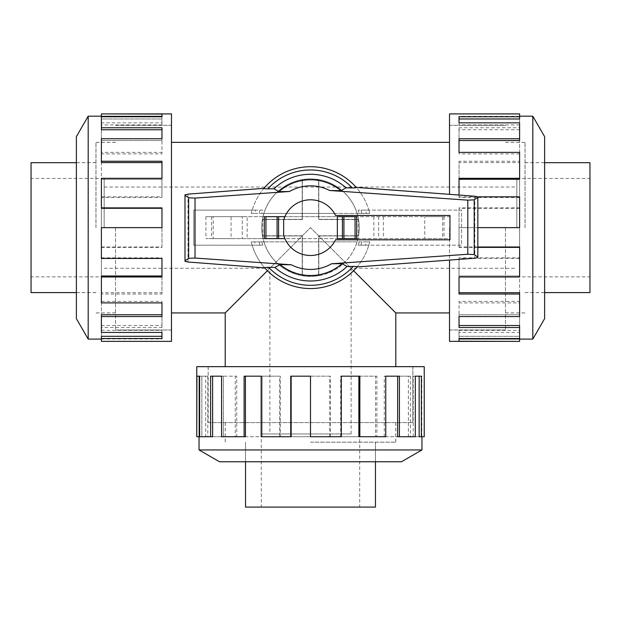 <?xml version="1.0" encoding="UTF-8"?>
<svg xmlns="http://www.w3.org/2000/svg" width="621" height="621" viewBox="0 0 621 621"><rect width="100%" height="100%" fill="white"/><g stroke="black" fill="none" stroke-linecap="round" stroke-linejoin="round"><path stroke-width="0.47" stroke-dasharray="3.1 2.33" d="M344.942 262.085L329.347 272.557L310.5 276.345L291.653 272.557L276.058 262.085C266.883 252.747 262.124 241.266 261.79 227.643C261.581 200.963 284.045 178.654 310.5 178.933C336.955 178.654 359.419 200.963 359.21 227.643C358.876 241.266 354.117 252.747 344.942 262.085L353.582 270.725M267.418 270.725L276.058 262.085M225.206 366.662L395.794 366.662L225.206 366.662M505.463 227.643L505.463 329.999L505.463 227.643M449.519 341.371L449.519 260.145M115.537 227.643L115.537 329.999L115.537 227.643M171.481 113.907L171.481 341.371M412.825 422.606L412.825 366.662L208.175 366.662L208.175 422.606L412.825 422.606L208.175 422.606M395.794 312.937L310.5 227.643L269.879 268.256L310.5 227.643L351.121 268.256L310.5 227.643L225.206 312.937M516.835 227.643L516.835 178.429L516.835 227.643M104.165 227.643L104.165 178.429L104.165 227.643M104.165 268.256L269.879 268.256L269.879 433.978L351.121 433.978L269.879 433.978M351.121 433.978L351.121 268.256L516.835 268.256M261.79 227.643A48.71 48.71 0 0 1 262.504 219.353L302.217 219.353L302.217 179.64A48.71 48.71 0 0 0 262.504 219.353L302.217 219.353L302.217 179.64A48.71 48.71 0 0 1 318.783 179.64L318.783 219.353L358.496 219.353A48.71 48.71 0 0 0 318.783 179.64L318.783 219.353L358.496 219.353A48.71 48.71 0 0 1 358.496 235.926L318.783 235.926L318.783 275.639A48.71 48.71 0 0 0 358.496 235.926L318.783 235.926L318.783 275.639A48.71 48.71 0 0 1 302.217 275.639L302.217 235.926L262.504 235.926A48.71 48.71 0 0 0 302.217 275.639L302.217 235.926L262.504 235.926A48.71 48.71 0 0 1 261.79 227.643M95.983 227.643L95.983 142.372L95.983 227.643M31.05 162.686L31.05 292.592M525.017 227.643L525.017 142.372L525.017 227.643M589.95 292.592L589.95 162.686M310.5 442.152L395.763 442.152L310.5 442.152M245.543 507.093L375.457 507.093M310.5 422.606L412.856 422.606L310.5 422.606M310.5 433.978L261.286 433.978L310.5 433.978M95.952 227.643L95.952 142.341L95.952 227.643M76.375 136.659L76.375 318.627M88.19 116.181L88.19 339.097M101.402 208.283L101.402 178.297L101.402 179.283L161.972 179.283L161.972 197.455L101.402 197.455L101.402 227.643L161.972 227.643L101.402 227.643L101.402 196.834L161.972 196.834L161.972 178.297L101.402 178.297L101.402 152.386L161.972 152.386L161.972 138.724L101.402 138.724L101.402 122.842L161.972 122.842L161.972 116.764L101.402 116.764L101.402 113.907M101.402 302.893L101.402 275.996L161.972 275.996L161.972 276.982L101.402 276.982L101.402 246.995L161.972 246.995L161.972 247.391L161.972 207.888M101.402 162.578L101.402 138.724L101.402 140.501L161.972 140.501L161.972 153.892L101.402 153.892L101.402 179.283L161.972 179.283L161.972 161.25M101.402 129.758L101.402 116.764L101.402 118.976L161.972 118.976L161.972 124.937L101.402 124.937L101.402 140.501L161.972 140.501L161.972 127.763M101.402 116.321L101.402 118.976L161.972 118.976L161.972 116.764M525.048 227.643L525.048 142.341L525.048 227.643M544.625 318.627L544.625 136.659M532.81 339.097L532.81 116.181M477.844 247.391L459.028 247.391L459.028 227.643L519.598 227.643L519.598 258.445L459.028 258.445L459.028 276.982L519.598 276.982L519.598 302.893L459.028 302.893L459.028 316.555L519.598 316.555L519.598 332.437L459.028 332.437L459.028 338.515L519.598 338.515L519.598 341.371M449.519 194.272L449.519 113.907M519.598 246.995L519.598 276.982L519.598 275.996L459.028 275.996L459.028 257.824L519.598 257.824L519.598 227.643L459.028 227.643L459.028 247.391M477.844 246.995L459.028 246.995M519.598 292.701L519.598 316.555L519.598 314.777L459.028 314.777L459.028 301.387L519.598 301.387L519.598 275.996L459.028 275.996L459.028 294.028M519.598 325.52L519.598 338.515L519.598 336.303L459.028 336.303L459.028 330.341L519.598 330.341L519.598 314.777L459.028 314.777L459.028 327.523M519.598 338.957L519.598 336.303L459.028 336.303L459.028 338.515M310.5 442.183L395.794 442.183L310.5 442.183M219.516 461.768L401.484 461.768M199.046 449.946L421.954 449.946M196.772 366.662L424.228 366.662M291.148 436.742L261.154 436.742L262.14 436.742L262.14 376.171L280.312 376.171L280.312 436.742L310.5 436.742L310.5 376.171L310.5 436.742L279.698 436.742L279.698 376.171L261.154 376.171L261.154 436.742L235.25 436.742L235.25 376.171L221.581 376.171L221.581 436.742L205.698 436.742L205.698 376.171L199.62 376.171L199.62 436.742L196.772 436.742M385.75 436.742L358.86 436.742L358.86 376.171L359.846 376.171L359.846 436.742L329.852 436.742L329.852 376.171L330.248 376.171L290.752 376.171M245.442 436.742L221.581 436.742L223.358 436.742L223.358 376.171L236.748 376.171L236.748 436.742L262.14 436.742L262.14 376.171L244.107 376.171M212.615 436.742L199.62 436.742L201.841 436.742L201.841 376.171L207.794 376.171L207.794 436.742L223.358 436.742L223.358 376.171L210.62 376.171M199.186 436.742L201.841 436.742L201.841 376.171L199.62 376.171M283.642 220.261L284.899 216.675A27.852 27.852 0 0 1 286.553 213.422A27.852 27.852 0 0 0 284.899 216.675L449.953 216.675L449.953 238.604L263.009 238.604A48.741 48.741 0 0 1 310.5 178.902A48.741 48.741 0 0 1 359.241 227.643A48.741 48.741 0 0 1 310.5 276.384A48.741 48.741 0 0 1 263.009 216.675L357.991 216.675A48.741 48.741 0 0 0 263.009 216.675L247.135 216.675L247.135 238.604L205.908 238.604L284.899 238.604A27.852 27.852 0 0 0 286.553 241.856L334.447 241.856A27.852 27.852 0 0 0 335.542 239.822L449.953 239.822L335.542 239.822A27.852 27.852 0 0 1 334.447 241.856L359.248 241.856A50.782 50.782 0 0 1 358.154 245.186L461.597 245.186L461.597 210.092L358.154 210.092A50.782 50.782 0 0 1 359.248 213.422L334.447 213.422A27.852 27.852 0 0 1 335.542 215.456L449.953 215.456L449.953 239.822L449.953 238.604L284.899 238.604L283.642 235.017M449.953 216.675L449.953 238.604L449.953 216.675L357.991 216.675A48.741 48.741 0 0 1 357.122 241.856L263.878 241.856A48.741 48.741 0 0 0 357.122 241.856L369.743 241.856A60.928 60.928 0 0 1 251.257 241.856L263.878 241.856A48.741 48.741 0 0 1 263.009 238.604L247.135 238.604M231.09 216.675L213.22 216.675L213.22 238.604L231.09 238.604L231.09 216.675L213.22 216.675M442.641 216.675L424.772 216.675L424.772 238.604L442.641 238.604L442.641 216.675L424.772 216.675M302.373 219.516L262.737 219.516L262.737 235.763L302.373 235.763L302.373 275.406L318.627 275.406L318.627 235.763L358.263 235.763L358.263 219.516L318.627 219.516L318.627 179.873L302.373 179.873L302.373 219.516L302.373 179.873L318.627 179.873L318.627 219.516L358.263 219.516L358.263 235.763L318.627 235.763L318.627 275.406L302.373 275.406L302.373 235.763L262.737 235.763L262.737 219.516L302.373 219.516M264.305 216.675L284.899 216.675A27.852 27.852 0 0 1 335.542 215.456L449.953 215.456L335.542 215.456A27.852 27.852 0 0 0 334.447 213.422L261.751 213.422A50.782 50.782 0 0 1 262.846 210.092L193.768 210.092L193.768 245.186L262.846 245.186A50.782 50.782 0 0 1 261.751 241.856L286.553 241.856A27.852 27.852 0 0 1 284.899 238.604L264.305 238.604M449.953 238.604L449.953 239.822L335.542 239.822A27.852 27.852 0 0 1 284.899 238.604M284.899 216.675L205.908 216.675L242.26 216.675L242.26 238.604L242.26 216.675L247.135 216.675M231.09 238.604L213.22 238.604M442.641 238.604L424.772 238.604M205.908 216.675L205.908 238.604M356.695 216.675L337.358 216.675M337.358 238.604L356.695 238.604M211.614 216.675L211.614 238.604M444.023 216.675L444.023 238.604M383.359 216.675L383.359 238.604M378.663 216.675L378.663 238.604M263.878 213.422L369.743 213.422A60.928 60.928 0 0 0 251.257 213.422L263.878 213.422M262.846 210.092L255.557 210.092A57.675 57.675 0 0 0 254.602 213.422L261.751 213.422M251.381 213.422L255.355 213.422M365.645 213.422L369.619 213.422M359.248 213.422L366.398 213.422A57.675 57.675 0 0 0 365.443 210.092L358.154 210.092M358.154 245.186L365.443 245.186A57.675 57.675 0 0 0 366.398 241.856L359.248 241.856M356.78 267.263C362.33 260.742 366.351 253.384 368.843 245.186L461.597 245.186L461.597 210.092L368.843 210.092C366.227 201.491 361.934 193.822 355.973 187.084M364.69 245.186L368.719 245.186M261.751 241.856L254.602 241.856A57.675 57.675 0 0 0 255.557 245.186L262.846 245.186M252.281 245.186L256.31 245.186M264.127 188.124C258.623 194.621 254.633 201.949 252.157 210.092L193.768 210.092L193.768 245.186L252.157 245.186C254.757 253.741 259.019 261.371 264.934 268.086M187.984 194.14L187.984 262.008M368.719 210.092L364.69 210.092M256.31 210.092L252.281 210.092M474.801 196.213L474.801 258.204M184.988 194.808L184.988 261.34M477.844 196.888L477.844 257.529M369.619 241.856L365.645 241.856M255.355 241.856L251.381 241.856M368.843 245.186A60.928 60.928 0 0 0 369.743 241.856M360.894 245.186A53.359 53.359 0 0 0 361.934 241.856M369.743 213.422A60.928 60.928 0 0 0 368.843 210.092A60.928 60.928 0 0 1 369.743 213.422M252.157 210.092A60.928 60.928 0 0 0 251.257 213.422A60.928 60.928 0 0 1 252.157 210.092M361.934 213.422A53.359 53.359 0 0 0 360.894 210.092M260.106 210.092A53.359 53.359 0 0 0 259.066 213.422M251.257 241.856A60.928 60.928 0 0 0 252.157 245.186A60.928 60.928 0 0 1 251.257 241.856M259.066 241.856A53.359 53.359 0 0 0 260.106 245.186M280.312 436.742L279.698 436.742M280.312 376.171L279.698 376.171M262.14 376.171L261.154 376.171L262.14 376.171M236.748 436.742L235.25 436.742M236.748 376.171L235.25 376.171M223.358 376.171L221.581 376.171L223.358 376.171M207.794 436.742L205.698 436.742M207.794 376.171L205.698 376.171M199.186 376.171L196.911 376.171M329.852 376.171L310.5 376.171L310.5 436.742L341.302 436.742M340.688 436.742L340.688 376.171L341.302 376.171M415.302 436.742L397.642 436.742L397.642 376.171L399.419 376.171L399.419 436.742L375.558 436.742L375.558 376.171L340.688 376.171M384.252 436.742L384.252 376.171L385.75 376.171M424.228 436.742L419.159 436.742L419.159 376.171L421.38 376.171L421.38 436.742L408.385 436.742L408.385 376.171L384.252 376.171M413.206 436.742L413.206 376.171L415.302 376.171M421.814 436.742L421.814 376.171L413.206 376.171M421.814 376.171L419.159 376.171M424.089 436.742L424.089 376.171M408.385 436.742L410.38 436.742L410.38 376.171L397.642 376.171M408.385 376.171L410.38 376.171M421.38 436.742L410.38 436.742M375.558 436.742L376.893 436.742L376.893 376.171L358.86 376.171M375.558 376.171L376.893 376.171M399.419 436.742L376.893 436.742M329.852 436.742L330.248 436.742L330.248 376.171M359.846 436.742L330.248 436.742M310.5 461.768L245.512 461.768L310.5 461.768M519.598 257.824L519.598 258.445M459.028 257.824L459.028 258.445M459.028 275.996L459.028 276.982L459.028 275.996M519.598 301.387L519.598 302.893M459.028 301.387L459.028 302.893M459.028 314.777L459.028 316.555L459.028 314.777M519.598 330.341L519.598 332.437M459.028 330.341L459.028 332.437M459.028 338.957L459.028 341.232M519.598 152.386L519.598 179.283L459.028 179.283L459.028 178.297L519.598 178.297L519.598 208.283L459.028 208.283L459.028 207.888L459.028 227.643L477.844 227.643M459.028 208.283L459.028 227.643L519.598 227.643L519.598 196.834M519.598 197.455L459.028 197.455L459.028 195.002M477.828 196.834L459.028 196.834M519.598 122.842L519.598 140.501L459.028 140.501L459.028 138.724L519.598 138.724L519.598 162.578L459.028 162.578L459.028 197.455M519.598 153.892L459.028 153.892L459.028 152.386M519.598 113.907L519.598 118.976L459.028 118.976L459.028 116.764L519.598 116.764L519.598 129.758L459.028 129.758L459.028 153.892M519.598 124.937L459.028 124.937L459.028 122.842M519.598 116.321L459.028 116.321L459.028 124.937M459.028 116.321L459.028 118.976M519.598 114.054L459.028 114.054M519.598 129.758L519.598 127.763L459.028 127.763L459.028 140.501M459.028 129.758L459.028 127.763M519.598 116.764L519.598 127.763M519.598 162.578L519.598 161.25L459.028 161.25L459.028 179.283M459.028 162.578L459.028 161.25M519.598 138.724L519.598 161.25M519.598 208.283L519.598 207.888L459.028 207.888M519.598 178.297L519.598 207.888M544.625 227.643L544.625 292.631L544.625 227.643M101.402 197.455L101.402 196.834M161.972 197.455L161.972 196.834M161.972 179.283L161.972 178.297L161.972 179.283M101.402 153.892L101.402 152.386M161.972 153.892L161.972 152.386M161.972 140.501L161.972 138.724L161.972 140.501M101.402 124.937L101.402 122.842M161.972 124.937L161.972 122.842M161.972 116.321L161.972 114.054M161.972 246.995L161.972 227.643L101.402 227.643L101.402 258.445M101.402 257.824L161.972 257.824L161.972 258.445M101.402 332.437L101.402 314.777L161.972 314.777L161.972 316.555L101.402 316.555L101.402 292.701L161.972 292.701L161.972 257.824M101.402 301.387L161.972 301.387L161.972 302.893M101.402 341.371L101.402 336.303L161.972 336.303L161.972 338.515L101.402 338.515L101.402 325.52L161.972 325.52L161.972 301.387M101.402 330.341L161.972 330.341L161.972 332.437M101.402 338.957L161.972 338.957L161.972 330.341M161.972 338.957L161.972 336.303M101.402 341.232L161.972 341.232M101.402 325.52L101.402 327.523L161.972 327.523L161.972 314.777M161.972 325.52L161.972 327.523M101.402 338.515L101.402 327.523M101.402 292.701L101.402 294.028L161.972 294.028L161.972 275.996M161.972 292.701L161.972 294.028M101.402 316.555L101.402 294.028M101.402 246.995L101.402 247.391L161.972 247.391M101.402 276.982L101.402 247.391M76.375 227.643L76.375 162.648L76.375 227.643M449.519 227.643L449.519 329.961L449.519 227.643M208.175 366.662L412.825 366.662M171.481 227.643L171.481 125.318L171.481 227.643M373.865 216.675L373.865 238.604M505.463 125.318L449.519 125.318M115.537 329.961L171.481 329.961M104.165 187.022L516.835 187.022M95.983 292.592L76.375 292.592M115.537 312.906L95.983 312.906M104.165 178.429L31.05 178.429M525.017 162.686L544.625 162.686M505.463 142.372L525.017 142.372M516.835 276.85L589.95 276.85M375.457 442.152L375.457 461.768L375.488 442.183M395.763 422.606L395.763 442.152M261.286 433.978L261.286 507.093M115.537 312.937L95.952 312.937M95.952 292.631L76.375 292.631M171.481 329.999L115.537 329.999M505.463 142.341L525.048 142.341M525.048 162.648L544.625 162.648M449.519 125.287L505.463 125.287M395.794 422.606L395.794 442.183M412.856 366.662L412.856 422.606M208.144 366.662L208.144 422.606M245.512 442.183L245.512 461.768L245.543 442.152M225.206 422.606L225.206 442.183M449.519 329.999L505.463 329.999M525.048 292.631L544.625 292.631M505.463 312.937L525.048 312.937M171.481 125.287L115.537 125.287M95.952 162.648L76.375 162.648M115.537 142.341L95.952 142.341M359.714 433.978L359.714 507.093M225.237 422.606L225.237 442.152M516.835 178.429L589.95 178.429M505.463 312.906L525.017 312.906M525.017 292.592L544.625 292.592M104.165 276.85L31.05 276.85M115.537 142.372L95.983 142.372M95.983 162.686L76.375 162.686M115.537 125.318L171.481 125.318M505.463 329.961L449.519 329.961"/><path stroke-width="0.93" d="M353.582 270.725L395.794 312.937L395.794 366.662M225.206 366.662L225.206 312.937L267.418 270.725M76.375 292.592L31.05 292.592L31.05 162.686L76.375 162.686M544.625 162.686L589.95 162.686L589.95 292.592L544.625 292.592M375.457 461.768L375.457 507.093L245.543 507.093L245.543 461.768M88.19 116.181L76.375 136.659L76.375 318.627L88.19 339.097L88.19 116.181L101.402 116.181M101.402 276.982L101.402 302.893L161.972 302.893L161.972 316.555L101.402 316.555L101.402 332.437L161.972 332.437L161.972 338.515L101.402 338.515L101.402 341.371L171.481 341.371L171.481 113.907L101.402 113.907L161.972 114.054L161.972 116.764L101.402 116.764L101.402 127.763L161.972 127.763L161.972 138.724L101.402 138.724L101.402 161.25L161.972 161.25L161.972 178.297L101.402 178.297L101.402 207.888L161.972 207.888L161.972 227.643L101.402 227.643L101.402 258.445L161.972 258.445L161.972 276.982L101.402 276.982L101.402 275.996L161.972 275.996M101.402 207.888L101.402 208.283L161.972 208.283M101.402 161.25L101.402 162.578L161.972 162.578M101.402 127.763L101.402 129.758L161.972 129.758M161.972 116.764L161.972 116.321L101.402 116.321L101.402 114.054M532.81 339.097L544.625 318.627L544.625 136.659L532.81 116.181L532.81 339.097L519.598 339.097M449.519 260.145L449.519 341.371L519.598 341.371L459.028 341.232L459.028 338.515L519.598 338.515L519.598 327.523L459.028 327.523L459.028 316.555L519.598 316.555L519.598 294.028L459.028 294.028L459.028 276.982L519.598 276.982L519.598 247.391L477.844 247.391M519.598 247.391L519.598 246.995L477.844 246.995M519.598 294.028L519.598 292.701L459.028 292.701M519.598 327.523L519.598 325.52L459.028 325.52M459.028 338.515L459.028 338.957L519.598 338.957L519.598 341.232M199.046 449.946L219.516 461.768L401.484 461.768L421.954 449.946L199.046 449.946L199.046 436.742M359.846 436.742L385.75 436.742L385.75 376.171L399.419 376.171L399.419 436.742L415.302 436.742L415.302 376.171L421.38 376.171L421.38 436.742L424.228 436.742L424.228 366.662L196.772 366.662L196.772 436.742L196.911 376.171L199.62 376.171L199.62 436.742L210.62 436.742L210.62 376.171L221.581 376.171L221.581 436.742L244.107 436.742L244.107 376.171L261.154 376.171L261.154 436.742L290.752 436.742L290.752 376.171L310.5 376.171L310.5 436.742L341.302 436.742L341.302 376.171L359.846 376.171L359.846 436.742L358.86 436.742L358.86 376.171M290.752 436.742L291.148 436.742L291.148 376.171M244.107 436.742L245.442 436.742L245.442 376.171M210.62 436.742L212.615 436.742L212.615 376.171M199.62 376.171L199.186 376.171L199.186 436.742L196.911 436.742M449.953 239.822L449.953 215.456L335.542 215.456A27.852 27.852 0 0 0 283.642 220.261L283.642 235.017A27.852 27.852 0 0 0 335.542 239.822L449.953 239.822M356.695 238.604L356.695 216.675L356.695 238.604L337.358 238.604L337.358 216.675L342.419 216.675L342.419 238.604M284.899 216.675L264.305 216.675L264.305 238.604L284.899 238.604M278.581 238.604L278.581 216.675M264.74 267.861L187.984 262.008L184.988 261.34L184.988 260.851L188.629 258.352L195.025 258.049L291.327 264.779L280.04 264.585L274.948 267.434L268.668 267.348A57.675 57.675 0 0 0 353.194 266.425L347.069 266.494L342.07 263.646L331.482 263.785L467.807 254.253L474.211 254.563L477.844 257.055L477.844 257.529L474.801 258.204L357.052 266.945A60.928 60.928 0 0 1 264.74 267.861M269.157 267.356C265.703 267.286 264.321 267.511 265.02 268.039M187.984 194.14L263.948 188.334A60.928 60.928 0 0 1 356.26 187.418L474.801 196.213L477.844 196.888L477.844 197.354L474.211 199.853L467.807 200.156L329.673 190.5L340.96 190.694L346.052 187.845L352.332 187.938A57.675 57.675 0 0 0 267.806 188.862L273.931 188.784L278.93 191.633L289.518 191.493L195.025 198.099L188.629 197.788L184.988 195.297L184.988 194.808L187.984 194.14M351.843 187.93C355.297 188 356.679 187.767 355.98 187.239M264.305 238.604L264.305 216.675M356.695 216.675L342.419 216.675M264.22 188.163C263.529 188.683 264.895 188.916 268.319 188.854M356.78 267.123C357.471 266.595 356.105 266.362 352.681 266.432M477.844 197.354L477.844 257.055M184.988 195.297L184.988 260.851M274.948 267.434A53.359 53.359 0 0 0 347.069 266.494M340.96 190.694A47.887 47.887 0 0 0 278.93 191.633M346.052 187.845A53.359 53.359 0 0 0 273.931 188.784M280.04 264.585A47.887 47.887 0 0 0 342.07 263.646M399.419 436.742L397.642 436.742L397.642 376.171M421.38 436.742L419.159 436.742L419.159 376.171M477.844 227.643L519.598 227.643L519.598 196.834L477.828 196.834M459.028 195.002L459.028 178.297L519.598 178.297L519.598 179.283L459.028 179.283M519.598 178.297L519.598 152.386L459.028 152.386L459.028 138.724L519.598 138.724L519.598 140.501L459.028 140.501M519.598 138.724L519.598 122.842L459.028 122.842L459.028 116.764L519.598 116.764L519.598 118.976L459.028 118.976M519.598 116.764L519.598 113.907L449.519 113.907L449.519 194.272M101.402 316.555L101.402 314.777L161.972 314.777M101.402 338.515L101.402 336.303L161.972 336.303M265.928 238.604L265.928 216.675M277.082 238.604L277.082 216.675M355.072 216.675L355.072 238.604M343.918 216.675L343.918 238.604M474.211 199.853L474.211 254.563M188.629 197.788L188.629 258.352M195.025 198.099L195.025 258.049M467.807 200.156L467.807 254.253M356.26 187.418A60.928 60.928 0 0 0 263.948 188.334M329.673 190.5A41.801 41.801 0 0 0 289.518 191.493M291.327 264.779A41.801 41.801 0 0 0 331.482 263.785M171.481 312.937L225.206 312.937M171.481 142.341L449.519 142.341M421.954 449.946L421.954 436.742M532.81 116.181L519.598 116.181M88.19 339.097L101.402 339.097M395.794 312.937L449.519 312.937"/></g></svg>
